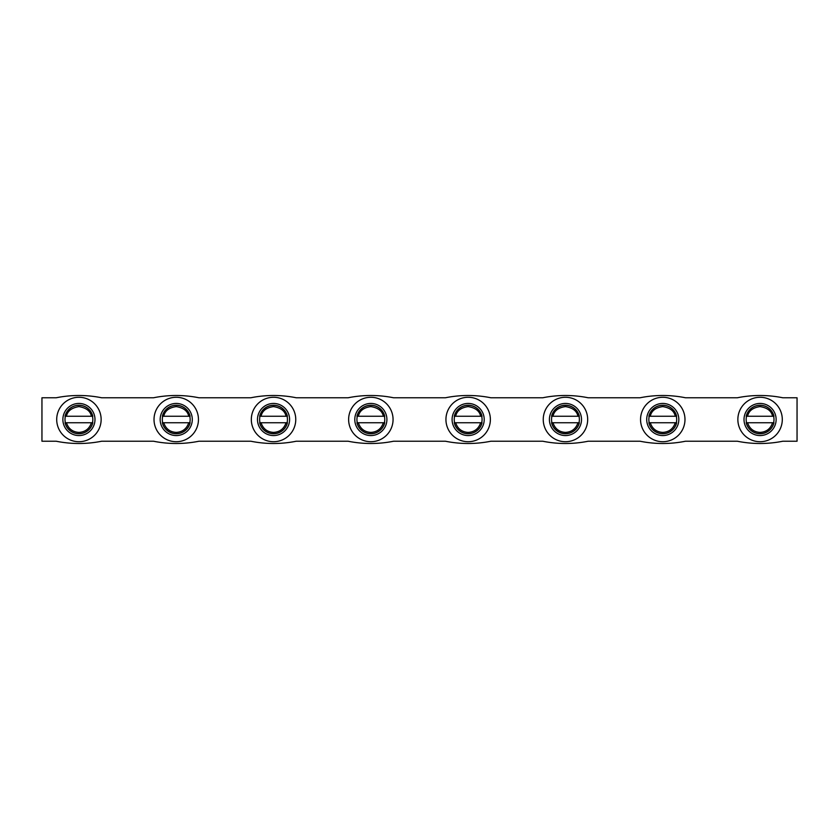 <?xml version="1.0" encoding="UTF-8"?>
<svg xmlns="http://www.w3.org/2000/svg" width="839" height="839" viewBox="0 0 839 839"><rect width="100%" height="100%" fill="white"/><g stroke="black" fill="none" stroke-linecap="round" stroke-linejoin="round"><path stroke-width="1.26" d="M773.957 422.741L747.591 422.741C749.584 428.771 753.737 431.991 760.071 432.4C766.406 431.991 770.569 428.771 772.562 422.741L773.957 422.741A14.253 14.253 0 0 1 746.196 422.741L747.591 422.741L746.196 422.741M676.643 422.741L650.277 422.741C652.27 428.771 656.434 431.991 662.768 432.4C669.103 431.991 673.266 428.771 675.259 422.741L676.643 422.741A14.253 14.253 0 0 1 648.883 422.741L650.277 422.741L648.883 422.741M579.34 422.741L552.974 422.741C554.967 428.771 559.131 431.991 565.465 432.4C571.789 431.991 575.953 428.771 577.945 422.741L579.34 422.741A14.253 14.253 0 0 1 551.58 422.741L552.974 422.741L551.58 422.741M482.037 422.741L455.661 422.741C457.654 428.771 461.817 431.991 468.152 432.4C474.486 431.991 478.649 428.771 480.642 422.741L482.037 422.741A14.253 14.253 0 0 1 454.277 422.741L455.661 422.741L454.277 422.741M384.723 422.741L358.358 422.741C360.351 428.771 364.514 431.991 370.848 432.4C377.183 431.991 381.346 428.771 383.339 422.741L384.723 422.741A14.253 14.253 0 0 1 356.963 422.741L358.358 422.741L356.963 422.741M65.043 422.741A14.253 14.253 0 0 0 92.804 422.741L65.39 422.741A13.917 13.917 0 0 1 65.39 416.259L92.804 416.259A14.253 14.253 0 0 0 65.043 416.259M190.117 422.741L163.741 422.741C165.734 428.771 169.898 431.991 176.232 432.4C182.566 431.991 186.73 428.771 188.723 422.741L190.117 422.741A14.253 14.253 0 0 1 162.357 422.741L163.741 422.741L162.357 422.741M287.42 422.741L261.055 422.741C263.047 428.771 267.211 431.991 273.535 432.4C279.869 431.991 284.033 428.771 286.026 422.741L287.42 422.741A14.253 14.253 0 0 1 259.66 422.741L261.055 422.741L259.66 422.741M773.61 416.259L772.562 416.259L773.61 416.259A13.917 13.917 0 0 1 773.61 422.741M746.196 416.259L747.591 416.259L746.196 416.259A14.253 14.253 0 0 1 773.957 416.259M746.542 416.259A13.917 13.917 0 0 0 746.542 422.741M776.127 419.5A16.056 16.056 0 0 0 760.071 403.444A16.056 16.056 0 0 0 744.015 419.5A16.056 16.056 0 0 0 760.071 435.556A16.056 16.056 0 0 0 776.127 419.5M737.859 419.5A22.223 22.223 0 0 0 760.071 441.723A22.223 22.223 0 0 0 782.294 419.5A22.223 22.223 0 0 0 760.071 397.277A22.223 22.223 0 0 0 737.859 419.5M676.307 416.259L675.259 416.259L676.307 416.259A13.917 13.917 0 0 1 676.307 422.741M648.883 416.259L650.277 416.259L648.883 416.259A14.253 14.253 0 0 1 676.643 416.259M649.229 416.259A13.917 13.917 0 0 0 649.229 422.741M678.824 419.5A16.056 16.056 0 0 0 662.768 403.444A16.056 16.056 0 0 0 646.712 419.5A16.056 16.056 0 0 0 662.768 435.556A16.056 16.056 0 0 0 678.824 419.5M640.545 419.5A22.223 22.223 0 0 0 662.768 441.723A22.223 22.223 0 0 0 684.981 419.5A22.223 22.223 0 0 0 662.768 397.277A22.223 22.223 0 0 0 640.545 419.5M578.994 416.259L577.945 416.259L578.994 416.259A13.917 13.917 0 0 1 578.994 422.741M551.58 416.259L552.974 416.259L551.58 416.259A14.253 14.253 0 0 1 579.34 416.259M551.926 416.259A13.917 13.917 0 0 0 551.926 422.741M581.511 419.5A16.056 16.056 0 0 0 565.465 403.444A16.056 16.056 0 0 0 549.409 419.5A16.056 16.056 0 0 0 565.465 435.556A16.056 16.056 0 0 0 581.511 419.5M543.242 419.5A22.223 22.223 0 0 0 565.465 441.723A22.223 22.223 0 0 0 587.678 419.5A22.223 22.223 0 0 0 565.465 397.277A22.223 22.223 0 0 0 543.242 419.5M481.691 416.259L480.642 416.259L481.691 416.259A13.917 13.917 0 0 1 481.691 422.741M454.277 416.259L455.661 416.259L454.277 416.259A14.253 14.253 0 0 1 482.037 416.259M454.612 416.259A13.917 13.917 0 0 0 454.612 422.741M484.208 419.5A16.056 16.056 0 0 0 468.152 403.444A16.056 16.056 0 0 0 452.095 419.5A16.056 16.056 0 0 0 468.152 435.556A16.056 16.056 0 0 0 484.208 419.5M445.939 419.5A22.223 22.223 0 0 0 468.152 441.723A22.223 22.223 0 0 0 490.375 419.5A22.223 22.223 0 0 0 468.152 397.277A22.223 22.223 0 0 0 445.939 419.5M384.388 416.259L383.339 416.259L384.388 416.259A13.917 13.917 0 0 1 384.388 422.741M356.963 416.259L358.358 416.259L356.963 416.259A14.253 14.253 0 0 1 384.723 416.259M357.309 416.259A13.917 13.917 0 0 0 357.309 422.741M386.905 419.5A16.056 16.056 0 0 0 370.848 403.444A16.056 16.056 0 0 0 354.792 419.5A16.056 16.056 0 0 0 370.848 435.556A16.056 16.056 0 0 0 386.905 419.5M348.625 419.5A22.223 22.223 0 0 0 370.848 441.723A22.223 22.223 0 0 0 393.061 419.5A22.223 22.223 0 0 0 370.848 397.277A22.223 22.223 0 0 0 348.625 419.5M56.706 419.5A22.223 22.223 0 0 1 78.929 397.277A22.223 22.223 0 0 1 101.141 419.5A22.223 22.223 0 0 1 78.929 441.723A22.223 22.223 0 0 1 56.706 419.5M92.804 416.259L92.458 416.259A13.917 13.917 0 0 1 92.458 422.741L92.804 422.741M94.985 419.5A16.056 16.056 0 0 1 78.929 435.556A16.056 16.056 0 0 1 62.873 419.5A16.056 16.056 0 0 1 78.929 403.444A16.056 16.056 0 0 1 94.985 419.5M189.771 416.259L188.723 416.259L189.771 416.259A13.917 13.917 0 0 1 189.771 422.741M162.357 416.259L163.741 416.259L162.357 416.259A14.253 14.253 0 0 1 190.117 416.259M162.693 416.259A13.917 13.917 0 0 0 162.693 422.741M192.288 419.5A16.056 16.056 0 0 0 176.232 403.444A16.056 16.056 0 0 0 160.176 419.5A16.056 16.056 0 0 0 176.232 435.556A16.056 16.056 0 0 0 192.288 419.5M154.019 419.5A22.223 22.223 0 0 0 176.232 441.723A22.223 22.223 0 0 0 198.455 419.5A22.223 22.223 0 0 0 176.232 397.277A22.223 22.223 0 0 0 154.019 419.5M287.074 416.259L286.026 416.259L287.074 416.259A13.917 13.917 0 0 1 287.074 422.741M259.66 416.259L261.055 416.259L259.66 416.259A14.253 14.253 0 0 1 287.42 416.259M260.006 416.259A13.917 13.917 0 0 0 260.006 422.741M289.591 419.5A16.056 16.056 0 0 0 273.535 403.444A16.056 16.056 0 0 0 257.489 419.5A16.056 16.056 0 0 0 273.535 435.556A16.056 16.056 0 0 0 289.591 419.5M251.322 419.5A22.223 22.223 0 0 0 273.535 441.723A22.223 22.223 0 0 0 295.758 419.5A22.223 22.223 0 0 0 273.535 397.277A22.223 22.223 0 0 0 251.322 419.5M250.84 397.77L198.937 397.77A114.66 114.66 0 0 0 153.527 397.77L101.634 397.77A114.66 114.66 0 0 0 56.223 397.77L41.95 397.77L41.95 441.23L56.223 441.23A114.66 114.66 0 0 0 101.634 441.23L153.527 441.23A114.66 114.66 0 0 0 198.937 441.23L250.84 441.23A114.66 114.66 0 0 0 296.24 441.23L348.143 441.23A114.66 114.66 0 0 0 393.554 441.23L445.446 441.23A114.66 114.66 0 0 0 490.857 441.23L542.76 441.23A114.66 114.66 0 0 0 588.16 441.23L640.063 441.23A114.66 114.66 0 0 0 685.473 441.23L737.366 441.23A114.66 114.66 0 0 0 782.777 441.23L797.05 441.23L797.05 397.77L782.777 397.77A114.66 114.66 0 0 0 737.366 397.77L685.473 397.77A114.66 114.66 0 0 0 640.063 397.77L588.16 397.77A114.66 114.66 0 0 0 542.76 397.77L490.857 397.77A114.66 114.66 0 0 0 445.446 397.77L393.554 397.77A114.66 114.66 0 0 0 348.143 397.77L296.24 397.77A114.66 114.66 0 0 0 250.84 397.77M286.026 416.259L261.055 416.259C262.188 410.837 266.351 407.618 273.535 406.6C280.834 407.785 284.998 411.005 286.026 416.259M188.723 416.259L163.741 416.259C164.884 410.837 169.048 407.618 176.232 406.6C183.521 407.785 187.684 411.005 188.723 416.259M65.39 422.741L66.438 422.741C68.441 428.76 72.605 431.98 78.929 432.4C85.253 431.98 89.416 428.76 91.409 422.741L92.458 422.741M92.458 416.259L91.409 416.259C90.434 411.058 86.27 407.848 78.929 406.6C71.577 407.848 67.424 411.058 66.438 416.259L65.39 416.259M383.339 416.259L358.358 416.259C359.491 410.837 363.654 407.618 370.848 406.6C378.137 407.785 382.301 411.005 383.339 416.259M480.642 416.259L455.661 416.259C456.804 410.837 460.968 407.618 468.152 406.6C475.44 407.785 479.604 411.005 480.642 416.259M577.945 416.259L552.974 416.259C554.107 410.837 558.271 407.618 565.465 406.6C572.754 407.785 576.917 411.005 577.945 416.259M675.259 416.259L650.277 416.259C651.421 410.837 655.574 407.618 662.768 406.6C670.057 407.785 674.22 411.005 675.259 416.259M772.562 416.259L747.591 416.259C748.724 410.837 752.887 407.618 760.071 406.6C767.36 407.785 771.523 411.005 772.562 416.259M746.249 422.741A14.2 14.2 0 0 0 773.894 422.741M648.946 422.741A14.2 14.2 0 0 0 676.591 422.741M551.643 422.741A14.2 14.2 0 0 0 579.277 422.741M454.329 422.741A14.2 14.2 0 0 0 481.974 422.741M357.026 422.741A14.2 14.2 0 0 0 384.671 422.741M92.751 422.741A14.2 14.2 0 0 1 65.106 422.741M162.409 422.741A14.2 14.2 0 0 0 190.054 422.741M259.723 422.741A14.2 14.2 0 0 0 287.358 422.741M287.358 416.259A14.2 14.2 0 0 0 259.723 416.259M190.054 416.259A14.2 14.2 0 0 0 162.409 416.259M65.106 416.259A14.2 14.2 0 0 1 92.751 416.259M384.671 416.259A14.2 14.2 0 0 0 357.026 416.259M481.974 416.259A14.2 14.2 0 0 0 454.329 416.259M579.277 416.259A14.2 14.2 0 0 0 551.643 416.259M676.591 416.259A14.2 14.2 0 0 0 648.946 416.259M773.894 416.259A14.2 14.2 0 0 0 746.249 416.259"/></g></svg>
